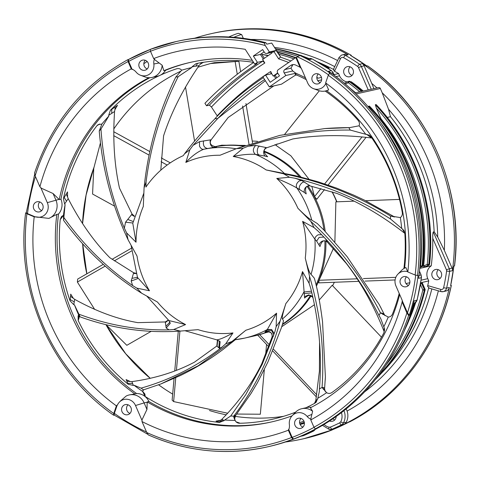 <?xml version="1.0" encoding="UTF-8"?>
<svg xmlns="http://www.w3.org/2000/svg" width="480" height="480" viewBox="0 0 480 480"><rect width="100%" height="100%" fill="white"/><g stroke="black" fill="none" stroke-linecap="round" stroke-linejoin="round"><path stroke-width="0.72" d="M263.37 77.616A300.672 285.132 -102.7 0 0 214.926 118.674A125.604 119.118 77.3 0 1 217.68 118.566L193.086 145.32L199.602 141.618L211.164 139.752L228.162 117.528L273.768 85.92M217.854 118.38L265.332 80.688M160.794 170.184L163.584 135.852C171.198 112.476 183.03 89.058 199.08 65.58L192 66.834L196.068 63.618A181.89 172.488 77.3 0 1 253.572 62.34M217.458 339.984L216.81 346.014L194.43 362.178C175.92 371.94 155.094 378.42 131.946 381.612L133.278 385.428L128.226 384.252A181.89 172.488 77.3 0 1 78.168 320.466L78.09 315.912L78.66 314.988A178.992 169.74 77.3 0 1 74.478 304.896L73.776 304.692L70.068 300.846A181.89 172.488 77.3 0 1 60.222 219.576L61.47 216.636L63.468 215.31A178.992 169.74 77.3 0 1 65.094 204.57L64.608 204.006L63.42 198.714A181.89 172.488 77.3 0 1 96.912 125.754L98.196 124.59L101.88 124.062A178.992 169.74 77.3 0 1 108.804 116.082L100.956 129.036C103.422 163.722 111.228 196.764 124.368 228.168L126.6 232.872L136.032 242.226A89.376 84.756 -102.7 0 1 143.31 206.448L144.078 187.836L146.07 182.106L145.932 187.068A96.618 91.626 77.3 0 1 182.562 155.964A96.618 91.626 77.3 0 1 183.288 155.634L184.5 153.858L189.834 149.724L185.832 162.42A89.376 84.756 -102.7 0 1 220.032 155.244L236.514 148.626L243.198 148.23L248.244 146.202L255.792 145.446L265.92 147.522C263.298 150.492 262.968 153.342 264.942 156.072L267.654 156.756C263.328 152.622 263.028 149.622 266.766 147.762L292.728 138.978C316.992 134.88 343.272 134.544 371.562 137.982L371.862 138.03M381.222 308.346L379.11 304.38L347.094 256.638L324.12 230.28L317.238 223.494L311.754 220.104C309.618 219.3 305.004 215.358 297.906 208.266L310.83 221.388L314.088 227.61L302.592 221.364L314.898 239.226L316.638 241.146L319.98 246.57C321.678 240.81 324.15 239.346 327.396 242.172L346.332 263.484C361.194 282.888 373.746 305.46 383.988 331.206L384.24 332.004M325.2 380.334L325.392 376.842L322.536 321.768C320.256 303.738 317.52 289.206 314.322 278.172L311.052 274.38C309.6 273.384 307.674 267.942 305.268 258.072L309.534 276.276L309.108 283.29L302.514 271.584L304.578 298.044C309 294.228 311.868 294.42 313.176 298.602M294.9 178.224L301.782 180.504L309.486 185.448C305.724 186.228 303.972 188.538 304.224 192.372L306.216 193.902C304.65 188.022 305.946 185.37 310.092 185.94L336.78 193.386C359.664 202.566 382.332 215.88 404.778 233.328L404.838 233.37M210.258 139.866C209.7 144.06 210.84 146.562 213.666 147.372L216.54 146.928C210.822 145.854 209.034 143.466 211.164 139.752M136.026 273.282L133.668 272.748L109.89 257.76C94.182 241.902 80.286 222.198 68.202 198.654L67.584 196.962L67.518 191.91L66.192 194.118L67.584 196.962M236.286 421.908L239.466 422.97L236.286 421.908C235.422 421.746 233.454 417.372 235.602 415.536L250.932 393.612L257.352 382.86L267.996 361.83L281.346 327.9L283.524 320.85L282.474 318.972C281.712 318.204 282.846 313.056 285.876 303.534L280.134 321.048L276.162 326.616L276.564 313.176L266.952 330.186L264.906 331.974C270.642 331.32 272.988 333.102 271.95 337.314L261.726 363.804C252.126 383.478 238.83 401.988 221.832 419.34L220.524 420.3L216.012 421.11L217.164 421.56L220.524 420.3M168.324 320.106L165.264 321.948L137.826 322.644C117.36 319.134 96.312 311.364 74.676 299.34L73.332 298.326L70.728 294.144L70.524 296.334L73.332 298.326M134.406 216.09L132.06 214.044L119.49 188.13C114.33 164.958 112.692 139.422 114.576 111.51L114.924 109.674L117.48 105.342L115.182 106.932L114.924 109.674M114.576 111.51L108.678 115.338L110.394 110.28A181.89 172.488 77.3 0 1 159.918 75.384A181.89 172.488 77.3 0 1 176.586 68.796C178.602 68.244 180.306 68.712 181.698 70.212A178.992 169.74 77.3 0 1 191.724 67.53L192 66.834M191.724 67.53L178.206 76.638C161.4 110.01 150.69 145.164 146.07 182.106M268.314 331.512A96.618 91.626 77.3 0 1 254.256 335.952L244.458 338.154A96.618 91.626 -102.7 0 0 267.264 329.526L271.644 329.532L274.284 333.594M222.12 347.028L219.444 348.3L216.81 346.014M219.444 348.3L220.152 341.67L216.942 339.906L184.926 330.714M216.678 339.846C219.642 339.612 225.078 337.308 232.974 332.928L225.702 343.842L222.138 347.016C197.526 366.06 170.502 379.77 141.06 388.14L143.514 389.856L160.806 383.988L198.03 365.88L231.966 341.478L225.702 343.842M243.198 148.23L233.244 156.48C241.836 154.656 249.222 153.954 255.39 154.38L264.942 156.072M394.512 216.93L364.488 200.154L353.532 195.042L336.684 188.142L317.922 181.74L294.69 175.5L266.13 169.938L283.608 173.802L289.518 177.264L276.768 178.452C285.042 181.878 291.726 185.034 296.82 187.92L304.224 192.372M235.098 339.732A96.618 91.626 -102.7 0 0 244.458 338.154L235.098 339.732C234.798 339.534 238.398 336.36 245.892 330.216L231.966 341.478M232.974 332.928A89.376 84.756 -102.7 0 1 198.012 329.652L180.318 331.086L173.754 329.49L185.586 324.57L168.882 320.55L170.25 323.382L166.194 328.038L165.264 321.948M185.586 324.57A89.376 84.756 -102.7 0 1 157.434 302.022L141.594 293.172L136.812 288.126L149.448 290.76L137.478 277.416L137.388 278.748L131.19 281.034L133.668 272.748M149.448 290.76A89.376 84.756 -102.7 0 1 137.04 256.092L128.082 239.766L126.6 232.872M214.59 146.85A96.618 91.626 77.3 0 1 243.132 146.148M264.198 151.776A96.618 91.626 77.3 0 1 299.4 176.616M307.11 186.426A96.618 91.626 77.3 0 1 323.994 230.154M324.882 240.906A96.618 91.626 77.3 0 1 316.05 284.988M310.452 295.446A96.618 91.626 77.3 0 1 282.546 324.048M213.666 147.372L203.754 149.262C197.964 151.542 191.988 155.928 185.832 162.42M309.486 185.448L310.092 185.94M301.782 180.504L299.286 180.9C296.514 183.09 295.698 185.43 296.82 187.92A96.618 91.626 -102.7 0 1 311.754 220.104M325.2 91.056A181.89 172.488 77.3 0 1 358.092 120.354C359.454 122.058 359.79 123.87 359.094 125.796A178.992 169.74 77.3 0 1 365.796 134.304L369.3 135.156L371.082 136.908A181.89 172.488 77.3 0 1 402.3 212.502C402.582 214.686 401.934 216.378 400.35 217.578A178.992 169.74 77.3 0 1 401.688 228.432L390.48 218.952C360.816 200.052 328.956 186.48 294.882 178.224L289.518 177.264M384.786 315.366L383.424 313.71L380.49 312.852C362.742 278.376 339.516 247.884 310.83 221.388M62.118 216.024L61.83 217.572L63.276 215.376M199.08 65.58L200.328 64.17L203.274 62.34M296.076 74.754L281.472 84.186L269.328 86.916L285.834 75.492L284.172 72.906A2.418 2.292 77.3 0 1 284.772 69.57L290.766 65.424A5.316 5.04 77.3 0 1 295.62 65.052A197.832 187.608 77.3 0 1 300.042 67.236L295.83 57.546L278.274 69.696A2.418 2.292 -102.7 0 0 277.674 73.032L279.486 75.858L270.192 82.29L265.578 75.09A300.672 285.132 -102.7 0 0 262.872 76.842L269.328 86.916M295.476 75.216L297.048 74.85M319.554 342.096L319.41 371.16L315.786 400.554L314.442 403.452M131.946 381.612L130.344 381.582L126.084 379.584L126.804 381.12L130.344 381.582M142.92 390.456L142.65 391.566L145.104 395.184L144.816 393.906L142.65 391.392M78.282 315.552L78.882 318.618L79.338 316.65L78.858 315.192M108.804 116.082L108.678 115.338M124.362 228.15L125.544 222.204L132.06 214.044M125.544 222.204L132.828 223.014M143.856 193.104L132.774 223.236L136.032 242.226M181.698 70.212L175.722 77.172C158.592 112.26 148.044 149.148 144.078 187.836M383.988 331.206L384.114 327.51L384.6 329.358L383.844 332.898A181.89 172.488 77.3 0 1 331.896 392.538C330.126 393.666 328.374 393.714 326.64 392.682A178.992 169.74 77.3 0 1 317.808 398.238L316.134 402.246L314.718 403.302A181.89 172.488 77.3 0 1 305.856 407.79M203.97 62.232A181.89 172.488 -102.7 0 0 202.506 62.682M296.4 73.452L295.122 74.34A181.89 172.488 77.3 0 1 306.234 79.626M401.688 228.432L403.8 230.346L404.856 233.592A181.89 172.488 77.3 0 1 403.914 268.524M399.198 293.43A181.89 172.488 77.3 0 1 392.532 313.968C391.65 315.936 390.222 316.974 388.254 317.07A178.992 169.74 77.3 0 1 383.796 326.82L380.856 318.888L378.972 315.432L380.49 312.852M380.526 312.882L388.254 317.07M399.69 294.558A184.302 174.78 77.3 0 1 310.404 407.784L312.63 411.3A13.77 13.056 -102.7 0 0 301.794 408.702L307.146 407.496A13.77 13.056 77.3 0 1 311.37 407.286M384.114 327.51L383.796 326.82M397.896 274.158A10.488 9.942 -102.7 0 1 400.794 272.106A10.488 9.942 -102.7 0 1 407.634 271.692L405.9 267.528A13.77 13.056 -102.7 0 0 405.246 267.81A13.77 13.056 -102.7 0 0 401.448 270.504L397.896 274.158A10.488 9.942 -102.7 0 0 395.91 285.864L402.264 300.48A196.986 186.804 77.3 0 1 402.21 300.69L402.132 302.022A197.832 187.608 77.3 0 1 310.776 419.922L311.04 419.016A196.986 186.804 77.3 0 1 310.74 419.178A10.29 9.756 77.3 0 1 307.092 416.4A10.728 10.176 -102.7 0 0 295.206 413.514A10.728 10.176 -102.7 0 0 292.248 415.614A10.728 10.176 -102.7 0 0 289.368 424.542A10.29 9.756 77.3 0 1 288.948 429.186A196.986 186.804 77.3 0 1 288.636 429.306L288.372 430.218L291.552 437.526L292.92 439.164L293.52 439.032L292.146 437.394A205.8 195.168 -102.7 0 0 303.516 432.618A205.8 195.168 -102.7 0 0 314.022 427.386M312.63 411.3L310.74 419.178M407.634 271.692A196.986 186.804 -102.7 0 0 407.652 271.548L407.832 271.962A10.626 10.08 77.3 0 1 407.934 272.01L415.128 275.028A205.8 195.168 -102.7 0 0 328.278 75.282L325.668 82.806A10.626 10.08 77.3 0 1 325.626 82.914A197.832 187.608 77.3 0 1 407.832 271.962M402.132 302.022L406.896 312.99L408.618 315.432L409.218 315.3L407.496 312.852L402.21 300.69M407.034 286.458A5.196 4.926 77.3 0 1 400.296 283.284A5.196 4.926 77.3 0 1 403.824 276.636A5.196 4.926 77.3 0 1 407.034 286.458M326.592 90.75A184.302 174.78 77.3 0 1 404.616 268.122M328.464 90.048L325.542 90.984A13.77 13.056 -102.7 0 0 328.002 90.15A13.77 13.056 -102.7 0 0 328.638 89.838L328.464 90.048M328.446 74.844A205.8 195.168 -102.7 0 0 297.312 56.796L296.424 57.408L301.158 68.298A196.986 186.804 77.3 0 1 301.35 68.394L307.704 83.004A10.488 9.942 -102.7 0 0 313.602 88.692A10.488 9.942 -102.7 0 0 320.934 88.446A10.488 9.942 -102.7 0 0 325.794 83.478L328.638 89.838M325.794 83.478A196.986 186.804 77.3 0 1 325.908 83.562L325.626 82.914M314.694 74.094A5.196 4.926 77.3 0 1 321.426 77.268A5.196 4.926 77.3 0 1 317.898 83.91A5.196 4.926 77.3 0 1 314.694 74.094M297.312 56.796L300.612 55.212A207.732 196.998 77.3 0 1 309.366 59.604L312.132 58.98A207.732 196.998 77.3 0 1 331.326 70.632L328.56 71.256A207.732 196.998 77.3 0 1 418.59 278.316L421.356 277.692A207.732 196.998 77.3 0 1 417.006 300.168L414.24 300.786A207.732 196.998 77.3 0 1 310.458 431.826L313.224 431.202A207.732 196.998 77.3 0 1 308.544 433.428A207.732 196.998 77.3 0 1 303.804 435.528L301.038 436.152A207.732 196.998 77.3 0 1 268.686 446.598L267.192 446.934A207.732 196.998 -102.7 0 0 292.92 439.164M299.718 55.41A207.732 196.998 -102.7 0 1 330.114 73.164L329.514 73.296L328.278 75.282M415.128 275.028L418.092 275.502A207.732 196.998 -102.7 0 1 409.218 315.3M310.776 419.922L313.956 427.236L315.324 428.874L315.924 428.736A207.732 196.998 -102.7 0 1 304.878 434.256A207.732 196.998 -102.7 0 1 293.52 439.032M114.234 415.104L113.712 415.224L113.754 413.508L116.358 405.984A10.626 10.08 77.3 0 1 116.4 405.876A197.832 187.608 77.3 0 1 34.2 216.822A10.626 10.08 77.3 0 1 34.092 216.78L26.898 213.762A205.8 195.168 -102.7 0 0 113.754 413.508M113.712 415.224L113.586 415.2C50.916 371.85 15.264 289.848 25.632 212.958L26.238 212.772M34.482 173.22C51.672 122.706 82.794 84.852 127.848 59.67L128.496 59.514L128.67 61.422L132.186 69.504A196.986 186.804 77.3 0 1 132.486 69.342A10.29 9.756 77.3 0 1 136.134 72.12A10.728 10.176 -102.7 0 0 140.52 75.258A10.728 10.176 -102.7 0 0 148.014 75A10.728 10.176 -102.7 0 0 153.852 63.978A10.29 9.756 77.3 0 1 154.278 59.334A196.986 186.804 77.3 0 1 154.59 59.214L153.654 58.572L150.474 51.258L150.276 49.362L176.034 41.586A207.732 196.998 -102.7 0 0 150.306 49.356M127.902 59.646L128.076 61.554L131.25 68.868L132.186 69.504M141.684 60.432A5.196 4.926 77.3 0 1 148.416 63.606A5.196 4.926 77.3 0 1 144.888 70.254A5.196 4.926 77.3 0 1 141.684 60.432M153.654 58.572A197.832 187.608 77.3 0 1 245.226 49.314L254.706 64.11A315.516 299.208 77.3 0 1 257.412 62.358L253.356 56.028L262.65 49.59L264.462 52.422A2.418 2.292 -102.7 0 0 267.654 53.13L269.364 51.948L265.236 45.51A205.8 195.168 -102.7 0 0 150.474 51.258M264.312 43.002A207.732 196.998 -102.7 0 0 176.034 41.586L177.528 41.25A207.732 196.998 77.3 0 1 265.806 42.666L264.312 43.002L265.236 45.51M265.806 42.666L266.766 44.16L271.704 43.05L280.782 57.21M276.09 50.436L280.746 57.258L280.368 57.102L278.622 58.866L273.978 51.618L276.09 50.436L269.364 51.948M145.278 60.3A5.196 4.926 -102.7 0 0 147.228 68.946M127.998 404.784A5.196 4.926 -102.7 0 0 129.942 413.436M301.008 418.446A5.196 4.926 -102.7 0 0 302.952 427.098M318.294 73.956A5.196 4.926 -102.7 0 0 320.238 82.608M268.026 55.74A192.12 182.19 -102.7 0 0 261.774 54.324L261.168 53.904M321.474 77.424L317.946 78.222L316.854 77.136M333.804 68.73L333.966 70.914L334.53 71.25A188.652 178.902 77.3 0 1 338.592 73.578L333.996 74.61M317.592 61.932A188.652 178.902 77.3 0 1 333.618 69.522M350.634 81.864L351.21 81.732A188.652 178.902 77.3 0 1 363.294 91.032M338.592 73.578L339.57 75.822A10.386 9.852 -102.7 0 0 347.256 81.936M346.476 66.948A5.196 4.926 77.3 0 1 353.208 70.122A5.196 4.926 77.3 0 1 349.68 76.764A5.196 4.926 77.3 0 1 346.476 66.948M371.256 89.244L361.308 66.372A4.83 4.584 -102.7 0 0 359.592 64.272A207.732 196.998 -102.7 0 0 345.42 55.392A4.83 4.584 -102.7 0 0 342.234 54.9L345.006 54.276A4.83 4.584 77.3 0 1 348.186 54.768A207.732 196.998 -102.7 0 0 211.326 33.648A207.732 196.998 -102.7 0 0 194.604 38.238M333.684 68.802L339.054 57.468A2.418 0.486 25.3 0 0 340.488 58.668L334.53 71.25M355.05 92.886L378.636 87.582A1.572 1.488 77.3 0 1 380.34 88.494L382.212 92.802A197.346 187.152 77.3 0 1 444.336 250.338L452.016 267.996A4.83 4.584 77.3 0 1 452.394 270.714A207.732 196.998 -102.7 0 0 362.358 63.654A4.83 4.584 77.3 0 1 364.08 65.748L371.754 83.412A197.346 187.152 77.3 0 1 376.998 87.954M346.11 408.966L347.1 411.066A13.77 13.056 77.3 0 1 346.26 422.262A4.83 4.584 77.3 0 1 344.256 424.224A207.732 196.998 -102.7 0 0 449.376 287.496A4.83 4.584 77.3 0 1 445.962 291.018L443.196 291.642A4.83 4.584 -102.7 0 0 446.61 288.114A207.732 196.998 -102.7 0 0 449.622 271.338L452.394 270.714M332.502 429.696L331.74 430.002A207.732 196.998 77.3 0 0 340.476 426.252A207.732 196.998 77.3 0 0 349.02 422.058L349.71 421.878M450.816 285.18L451.332 285.438L450.636 285.624L453.96 265.962M450.636 285.624A207.732 196.998 77.3 0 0 453.864 266.034L454.554 265.842C464.25 189.846 429.168 109.152 367.608 65.886M367.596 65.88L366.882 66A207.732 196.998 77.3 0 0 350.532 55.404L351.24 55.278L351.246 55.764M285.414 442.008A207.732 196.998 -102.7 0 0 302.49 438.996A207.732 196.998 -102.7 0 0 334.842 428.55A4.83 4.584 77.3 0 1 334.086 428.79L331.32 429.414A4.83 4.584 -102.7 0 0 332.07 429.174A207.732 196.998 -102.7 0 0 336.81 427.074A207.732 196.998 -102.7 0 0 341.49 424.842L344.256 424.224M147.12 61.476A207.732 196.998 -102.7 0 0 143.82 63.762M39.792 201.93A5.196 4.926 -102.7 0 0 41.736 210.576M40.326 211.566A5.196 4.926 77.3 0 1 33.588 208.392A5.196 4.926 77.3 0 1 37.122 201.75A5.196 4.926 77.3 0 1 40.326 211.566M131.25 68.868A197.832 187.608 77.3 0 0 39.9 186.768L41.016 187.83A196.986 186.804 77.3 0 0 40.962 188.04L47.316 202.656A10.488 9.942 -102.7 0 1 42.432 216.414A10.488 9.942 -102.7 0 1 35.592 216.828A196.986 186.804 -102.7 0 0 35.574 216.972L34.2 216.822M35.454 176.544A205.8 195.168 -102.7 0 0 27.498 213.624L34.692 216.648A10.626 10.08 -102.7 0 0 35.574 216.972M40.962 188.04L53.07 193.524L59.244 199.596A184.302 174.78 77.3 0 1 148.842 77.706M148.476 434.97A207.732 196.998 -102.7 0 0 267.192 446.934C226.674 455.724 187.056 451.728 148.344 434.946L146.754 432.522L141.984 421.554L142.062 420.222A196.986 186.804 77.3 0 1 141.876 420.126L135.522 405.51L144.12 402.912A13.77 13.056 -102.7 0 0 129.204 394.944L134.868 393.924A184.302 174.78 77.3 0 1 56.808 214.398L48.852 218.4A13.77 13.056 -102.7 0 0 49.5 218.118A13.77 13.056 -102.7 0 0 55.914 200.058L53.07 193.524M39.9 186.768L35.13 175.8L34.608 173.088M27.498 213.624L26.328 212.748M26.232 212.826L34.638 174.462M25.728 212.886L26.898 213.762M135.522 405.51A10.488 9.942 -102.7 0 0 122.292 400.074A10.488 9.942 -102.7 0 0 119.394 402.132A10.488 9.942 -102.7 0 0 117.426 405.042A196.986 186.804 77.3 0 1 117.312 404.958A10.626 10.08 -102.7 0 0 116.958 405.852L114.348 413.376A205.8 195.168 -102.7 0 0 146.532 432.012M116.4 405.876L117.312 404.958M48.852 218.4L35.592 216.828M120.87 400.614L126.114 396.09A13.77 13.056 -102.7 0 1 126.75 395.778A13.77 13.056 -102.7 0 1 129.204 394.944M124.398 404.922A5.196 4.926 77.3 0 1 131.13 408.096A5.196 4.926 77.3 0 1 127.602 414.738A5.196 4.926 77.3 0 1 124.398 404.922M114.348 413.376L114.186 415.068L147.684 434.25M288.372 430.218A197.832 187.608 77.3 0 1 141.984 421.554M288.636 429.306L292.146 437.394M146.958 409.446L147.216 402.216L144.12 402.912L146.958 409.446L141.876 420.126M292.026 415.848A184.302 174.78 77.3 0 1 271.032 422.052A184.302 174.78 77.3 0 1 147.222 401.928L147.216 402.216M134.868 393.924L136.578 393.54A13.77 13.056 77.3 0 1 148.932 401.544L147.222 401.928M295.572 412.188A181.89 172.488 77.3 0 1 272.214 419.31A181.89 172.488 77.3 0 1 239.64 423.264C237.546 423.198 236.022 422.244 235.08 420.408A178.992 169.74 77.3 0 1 224.676 420L224.226 420.582L219.426 422.442A181.89 172.488 77.3 0 1 145.056 396.402L142.638 391.44A178.992 169.74 77.3 0 1 133.962 385.206L141.06 388.14M148.932 401.544A184.302 174.78 -102.7 0 0 271.89 421.86M149.826 77.712A184.302 174.78 -102.7 0 0 60.954 199.212A13.77 13.056 77.3 0 1 58.518 214.014A184.302 174.78 -102.7 0 0 136.578 393.54M159.918 75.384A13.77 13.056 77.3 0 1 157.464 76.212L152.106 77.418A13.77 13.056 -102.7 0 0 154.566 76.584A13.77 13.056 -102.7 0 0 162.15 65.226L163.836 70.698L165.546 70.314A13.77 13.056 77.3 0 1 159.918 75.384M133.278 385.428L133.962 385.206M221.832 419.34L224.226 420.582M219.426 422.442L217.164 421.56M224.676 420L230.73 415.986L245.772 394.62L262.26 364.254L274.95 331.548L276.162 326.616M273.648 336.012L271.95 337.314M143.52 389.826L142.638 391.44M70.068 300.846L70.524 296.334M61.83 217.572L60.222 219.576M63.42 198.714L66.192 194.118M99.534 124.014L96.912 125.754M110.394 110.28L115.182 106.932M181.02 71.088A181.89 172.488 -102.7 0 0 113.748 129.03M93.912 167.514A181.89 172.488 -102.7 0 0 82.524 223.566M82.638 243.81A181.89 172.488 -102.7 0 0 86.814 273.816M105.954 324.684A181.89 172.488 -102.7 0 0 150.3 378.366L125.724 353.766L106.014 324.702M164.37 388.86L158.61 384.816A181.89 172.488 -102.7 0 0 164.37 388.86A181.89 172.488 -102.7 0 0 172.668 394.098M209.43 410.514A181.89 172.488 -102.7 0 0 226.242 414.828M235.08 416.37A181.89 172.488 -102.7 0 0 283.602 416.316M145.104 395.184L145.056 396.402M128.226 384.252L126.804 381.12M78.882 318.618L78.168 320.466M74.676 299.34L73.776 304.692M74.478 304.896L78.876 314.178C108.258 325.212 138.324 330.444 169.086 329.874L166.194 328.038M169.086 329.874L173.754 329.49M63.468 215.31L63.582 220.368C85.41 250.122 111.414 274.386 141.594 293.172M63.582 220.368L65.094 204.57M68.202 198.654L64.608 204.006M131.19 281.034L132.624 285.558C106.152 267.33 83.25 244.668 63.924 217.59M132.642 285.57L136.812 288.126M101.88 124.062L99.234 131.016C102.462 169.458 112.074 205.704 128.082 239.766M99.234 131.016L100.956 129.036M78.876 314.178L80.094 316.866C112.86 328.644 146.268 333.384 180.318 331.086M80.094 316.866L78.66 314.988M332.898 418.77A5.196 4.926 -102.7 0 0 334.734 419.946M367.008 66.018L350.532 55.404M350.07 66.81A5.196 4.926 -102.7 0 0 352.02 75.456M438.276 269.67A5.196 4.926 -102.7 0 0 440.22 278.316M438.81 279.312A5.196 4.926 77.3 0 1 432.078 276.138A5.196 4.926 77.3 0 1 435.606 269.49A5.196 4.926 77.3 0 1 438.81 279.312M427.728 285.588L440.82 289.416A2.418 2.292 -102.7 0 0 443.628 287.688A205.32 194.706 -102.7 0 0 446.604 271.104L449.622 271.338A4.83 4.584 -102.7 0 0 449.25 268.62L433.308 231.954C432.87 232.674 432.684 234.798 432.75 238.32A188.652 178.902 77.3 0 1 431.256 265.818A10.386 9.852 -102.7 0 0 427.776 278.676L428.754 280.926A188.652 178.902 77.3 0 1 427.728 285.588L427.602 286.26L429.198 288.12M428.688 287.856A188.652 178.902 77.3 0 1 381.492 373.158M428.754 280.926L422.022 282.438L422.166 282.768M336.192 416.484A5.196 4.926 77.3 0 1 329.526 420.996M438.36 290.826A197.346 187.152 77.3 0 1 347.1 411.066M440.82 289.416A2.418 0.678 106.3 0 0 440.886 291.564L429.108 288.12M433.308 231.954L434.148 231.762A188.652 178.902 77.3 0 0 390.492 116.706L387.252 117.432M431.256 265.818L424.614 267.27M423.774 267.498A10.386 9.852 77.3 0 1 425.136 266.73L428.112 265.362A1.206 1.146 -102.7 0 0 428.772 264.42L427.254 264.342A192.276 182.34 -102.7 0 0 376.356 108.036L381.048 118.824A188.652 178.902 77.3 0 1 423.588 266.064L423.774 267.498L419.73 268.41M419.994 286.854A188.652 178.902 77.3 0 0 420.492 284.628L421.272 282.606L420.708 282.732M415.71 302.472A188.652 178.902 77.3 0 1 409.83 318.336M420.492 284.628L422.82 289.986L424.308 290.226A1.206 1.146 -102.7 0 0 424.236 289.422L421.272 282.606M377.664 376.62A193.482 183.486 -102.7 0 0 424.308 290.226L425.076 289.956M406.5 276.816A5.196 4.926 -102.7 0 0 408.444 285.468M371.754 83.412L373.92 88.644M444.336 250.338L437.718 237.042L434.148 231.762M390.492 116.706L388.524 109.248L382.212 92.802M361.512 91.434A193.482 183.486 -102.7 0 0 349.296 81.642A1.206 1.146 -102.7 0 0 348.174 81.516A1.206 0.378 65.3 0 0 348.15 81.528A1.206 0.378 65.3 0 0 348.282 82.71L349.296 81.642L350.148 81.546M262.17 54.408A188.652 178.902 77.3 0 1 268.344 55.518M328.476 67.752L328.368 67.68A1.206 1.146 77.3 0 1 328.902 68.268L329.292 69.18M320.622 63.702A193.482 183.486 77.3 0 1 328.368 67.68L327.444 67.956M233.778 37.302A12.078 0.756 -23.5 0 1 241.668 34.608A12.078 0.756 -23.5 0 1 241.704 34.644L243.3 38.316M228.792 36.966A9.66 0.606 -23.5 0 1 238.5 33.366L241.668 34.608M376.356 108.036L375.33 104.73L376.08 104.562L376.482 104.988M381.048 118.824L380.52 118.944M368.844 107.544L368.598 106.242L369.348 106.074L369.75 106.5M419.808 267.6L421.38 266.88A1.206 1.146 -102.7 0 0 422.04 265.932L420.528 265.86A1.206 0.378 65.3 0 0 421.38 266.88L422.13 266.712A1.206 0.378 65.3 0 0 422.154 266.7A1.206 0.378 65.3 0 0 422.178 266.688M422.796 265.686L422.79 265.764A1.206 1.146 77.3 0 1 422.13 266.712L422.154 266.7A1.206 1.206 0 0 0 422.85 265.734C429.276 208.236 409.044 147.726 369.504 106.17M429.528 264.174L429.522 264.252A1.206 1.146 77.3 0 1 428.856 265.194A1.206 0.378 65.3 0 0 428.88 265.188A1.206 0.378 65.3 0 0 428.91 265.17M234.762 415.926L233.886 417.582L233.712 416.202L235.41 415.344M233.886 417.582L235.08 420.408M280.134 321.048C270.498 356.424 255.024 388.134 233.712 416.184L230.73 415.986M309.534 276.276C320.43 313.152 324.606 350.214 322.056 387.474L319.422 388.884C322.11 355.398 319.218 321.9 310.752 288.378L309.108 283.29M311.442 291.168L303.882 292.02A96.618 91.626 -102.7 0 1 282.474 318.972M322.056 387.474L324.222 387.798L324.504 389.184M322.074 387.504L326.64 392.682M317.808 398.238L319.32 391.626L319.422 388.884M315.786 400.554L317.73 398.988M378.972 315.432C363.336 284.208 343.074 256.14 318.186 231.222L314.088 227.61M321.648 234.744L318.234 234.756C316.038 235.944 314.928 237.438 314.898 239.226A96.618 91.626 -102.7 0 1 311.052 274.38M325.47 238.752L327.396 242.172M301.794 408.702A13.77 13.056 -102.7 0 0 299.334 409.53A13.77 13.056 -102.7 0 0 295.536 412.23L292.248 415.614M297.408 418.584A5.196 4.926 77.3 0 1 304.146 421.758A5.196 4.926 77.3 0 1 300.618 428.4A5.196 4.926 77.3 0 1 297.408 418.584M58.518 214.014L56.808 214.398M59.244 199.596L60.954 199.212M140.52 75.258L144.942 76.908A13.77 13.056 -102.7 0 0 152.106 77.418M154.278 59.334L162.15 65.226M163.836 70.698A184.302 174.78 77.3 0 1 190.152 62.43A184.302 174.78 77.3 0 1 252.312 60.366M254.706 64.11L257.25 63.534A315.516 299.208 77.3 0 0 206.526 105.768L209.364 105.132L211.446 107.01L217.362 116.112M253.656 62.466A318.804 302.328 -102.7 0 0 204.924 103.314L206.526 105.768M191.01 62.238A184.302 174.78 -102.7 0 0 165.546 70.314M175.722 77.172L178.206 76.638M271.488 52.434L271.89 53.064L262.596 59.496L264.84 62.994L262.794 61.146L257.412 62.352M264.84 62.994C245.376 75.468 227.58 90.138 211.446 107.01M264.108 51.87L260.382 54.444L253.356 56.028M260.382 54.444L263.304 59.004M277.836 73.284L274.116 75.864L275.76 78.438M261.774 54.324L264.324 58.302M275.13 75.156L276.78 77.73M274.116 75.864L273.216 76.062L271.71 73.716L265.578 75.09M292.932 64.602L290.952 68.184L292.734 70.98L295.698 73.14A184.302 174.78 77.3 0 1 305.454 77.826M301.158 68.298L300.042 67.236M295.83 57.546L296.424 57.408M266.892 53.466L273.024 52.086A2.418 2.292 77.3 0 0 273.786 51.75L273.978 51.618M271.71 73.716L270.738 71.478L271.008 73.866M273.216 76.062L277.65 72.996M295.626 73.29L285.834 75.492M313.602 88.692L318.378 90.474A13.77 13.056 -102.7 0 0 325.542 90.984M404.778 233.328L402.306 228.834M390.48 218.952L390.468 216.006C357.318 195.42 321.702 181.35 283.608 173.802M390.468 216.006L394.314 216.882M390.516 216.024L400.35 217.578M392.124 216.132L393.984 216.846M255.792 145.446L255.576 145.572C252.678 148.71 252.618 151.644 255.39 154.38A96.618 91.626 -102.7 0 1 284.358 173.382M248.244 146.202C281.34 135.03 315.354 129.654 350.28 130.08L348.816 127.686L324.792 128.574L279.912 135.36L236.514 148.626M348.816 127.686L349.704 127.632M349.464 127.656L359.094 125.796M365.796 134.304L350.28 130.08M371.562 137.982L366.516 134.292M265.92 147.522L266.766 147.762M193.086 145.32L189.834 149.724M199.602 141.618L199.476 146.178C200.742 148.614 202.164 149.646 203.754 149.262A96.618 91.626 -102.7 0 1 236.124 148.788M215.136 118.626C204.078 129.618 193.866 141.366 184.5 153.858M217.686 118.56A295.494 280.224 77.3 0 1 264.126 79.86M250.854 39.462A197.346 187.152 77.3 0 1 337.59 60.552M252.234 141.048A96.618 91.626 77.3 0 1 257.532 141.348M274.968 144.63A96.618 91.626 77.3 0 1 276.174 144.99M332.028 191.826A96.618 91.626 77.3 0 1 336.672 201.822M334.35 282.276A96.618 91.626 77.3 0 1 332.604 285.732M269.19 331.728L255.264 335.724A96.618 91.626 -102.7 0 0 268.62 331.566M254.76 335.838A96.618 91.626 -102.7 0 0 255.264 335.724M221.724 145.2L245.214 145.398M282.39 324.564A96.618 91.626 -102.7 0 0 311.136 295.746M316.356 286.26A96.618 91.626 -102.7 0 0 325.908 241.164M325.188 231.372A96.618 91.626 -102.7 0 0 307.992 186.012M300.954 177A96.618 91.626 -102.7 0 0 264.21 151.152M243.864 145.884A96.618 91.626 -102.7 0 0 214.524 146.838M381.486 337.2L332.184 285.288L319.266 299.982M314.436 304.734L281.724 326.718M358.722 281.34L318.804 282.87L319.038 280.266L357.084 278.808M353.976 201.156L335.88 201.852L334.878 241.836M333.402 248.46L319.038 280.266M324.51 189.57L316.818 199.23L314.496 196.674L320.934 188.586M277.05 143.892L275.922 145.308L290.85 155.772L308.88 179.094M311.826 186.33L314.496 196.674M366.102 137.304L328.104 185.052A93.366 88.536 77.3 0 1 328.128 185.064L328.11 185.04M284.67 134.316L319.314 90.786M100.428 142.902L93.768 168.294L92.568 194.034L114.612 206.166M103.266 264.372L77.688 279.054L77.382 282.066L94.68 309.42M106.068 324.714L126.822 345.318L151.212 331.32M174.06 378.48L172.128 400.128L173.628 401.58L227.736 413.238M236.754 414.042L260.334 414.228L264.318 369.678M211.014 63.432L214.386 62.67L238.854 61.242L210.486 63.546L197.934 67.23M113.724 131.724L149.838 151.602M161.286 157.902L170.274 162.852M167.142 165.054L161.07 161.712M149.094 155.118L113.736 135.654M112.092 259.308L131.232 248.316M131.442 251.034L114.348 260.85M105.204 266.1L77.382 282.066M174.738 370.944L178.29 331.212M266.568 344.472L265.674 354.528M179.928 331.11L176.424 370.296M175.764 377.706L173.628 401.58M194.574 141.102L185.502 86.988M248.982 144.102L242.592 105.99M237.27 74.262L235.128 61.482M238.854 61.242L240.606 71.718M245.946 103.536L252.552 142.92M324.666 183.894L362.088 136.878M395.1 279.948L365.1 281.094M365.622 200.712L399.498 199.416M363.402 278.568L395.82 277.326M316.428 396.966L272.796 351.024M268.692 346.704L257.724 335.16M259.626 334.626L269.358 344.874M273.528 349.266L316.794 394.806M217.104 346.224L217.722 340.05M218.844 347.568L219.306 340.836M266.13 169.938A89.376 84.756 -102.7 0 0 233.244 156.48M297.906 208.266A89.376 84.756 -102.7 0 0 276.768 178.452M305.268 258.072A89.376 84.756 -102.7 0 0 302.592 221.364M285.876 303.534A89.376 84.756 -102.7 0 0 302.514 271.584M245.892 330.216A89.376 84.756 -102.7 0 0 276.564 313.176M304.794 182.172C302.07 180.972 297.804 187.08 299.718 189.432M131.556 214.704L134.322 216.414M127.854 219.48L133.116 221.502M383.424 313.71L385.176 315.666M381.888 312.984L382.95 314.514M407.496 312.852A205.8 195.168 -102.7 0 0 415.686 275.244M417.492 275.634A207.732 196.998 -102.7 0 0 329.514 73.296M315.324 428.874A207.732 196.998 -102.7 0 0 408.618 315.432M128.442 59.538L150.144 49.506A207.732 196.998 -102.7 0 0 139.542 53.994A207.732 196.998 -102.7 0 0 128.496 59.514M150.51 51.342A205.8 195.168 -102.7 0 0 128.67 61.422M315.108 429.45A4.83 4.584 77.3 0 1 313.224 431.202A2.418 0.75 -116.3 0 0 313.278 431.184A2.418 0.75 -116.3 0 0 313.332 431.148M303.846 435.516A2.418 0.756 -113.1 0 1 303.804 435.528A4.83 4.584 77.3 0 1 303.054 435.774L313.278 431.184L315.348 429.162M414.48 303.264A4.83 4.584 77.3 0 1 413.622 303.558L414.528 303.246L417.126 300.09A2.418 0.36 -165.9 0 1 417.006 300.168A4.83 4.584 77.3 0 1 414.48 303.264M419.46 271.17L421.116 274.974L421.356 277.692A4.83 4.584 77.3 0 0 420.984 274.974L418.974 275.43M421.116 274.974L419.436 271.416M307.884 58.818L309.066 58.554L312.264 58.992L331.464 70.644A2.418 0.534 124.5 0 0 331.326 70.632A4.83 4.584 77.3 0 1 333.042 72.732L334.122 75.21M331.254 73.134L333.174 72.726L334.314 75.354M368.226 89.922L358.476 67.5A2.418 2.292 -102.7 0 0 357.618 66.45A205.32 194.706 -102.7 0 0 343.608 57.672A2.418 2.292 -102.7 0 0 340.488 58.668M358.476 67.5L364.08 65.748M357.618 66.45A2.418 0.534 -55.5 0 1 359.592 64.272L362.358 63.654M343.608 57.672A2.418 0.582 -60.3 0 1 345.42 55.392L348.186 54.768M339.054 57.468L341.328 55.206L342.234 54.9A4.83 4.584 -102.7 0 0 341.376 55.194M274.506 47.43A190.992 181.122 77.3 0 1 334.71 66.636M449.376 287.496L446.61 288.114A2.418 0.342 12.5 0 1 443.628 287.688M451.236 285.492A207.732 196.998 77.3 0 1 349.62 421.926M367.482 65.862A207.732 196.998 77.3 0 1 454.458 265.902M211.326 33.648L212.82 33.312A207.732 196.998 77.3 0 1 351.132 55.266M332.334 429.864A207.732 196.998 77.3 0 1 303.984 438.66L302.49 438.996M334.842 428.55L332.07 429.174A2.418 0.756 66.9 0 1 330.42 427.104A205.32 194.706 -102.7 0 0 335.1 425.034A205.32 194.706 -102.7 0 0 339.726 422.826L340.728 421.848A2.418 0.516 27.8 0 0 343.488 422.88A13.77 13.056 -102.7 0 0 343.95 410.688M59.01 199.356L47.316 202.656M128.07 61.554A205.8 195.168 -102.7 0 0 35.13 175.8M34.692 216.648L34.092 216.78M146.754 432.522A205.8 195.168 -102.7 0 0 291.552 437.526M218.844 422.202L223.074 419.934M272.214 337.158C272.22 332.712 270.054 330.792 265.716 331.398M273.858 334.896L271.572 330.48L266.952 330.186M70.224 299.598L74.31 301.938M165.396 322.47L168.462 320.22M166.11 326.058L170.004 322.122M133.506 273.444L136.122 273.57M132.192 278.304L137.436 277.308M64.218 197.436L66.516 201.246M111.75 109.338L111.768 113.358M432.75 238.32L446.418 269.748A2.418 2.292 -102.7 0 1 446.604 271.104M340.722 421.854A11.352 10.764 -102.7 0 0 341.43 412.638M324.03 424.422A11.352 10.764 -102.7 0 0 329.052 427.218L330.42 427.104M329.316 429.396A4.83 4.584 -102.7 0 0 331.32 429.414L329.214 429.396A2.418 0.696 103.7 0 0 329.316 429.396M329.04 427.218A2.418 0.696 103.7 0 0 329.214 429.396L322.47 425.346M339.726 422.826A2.418 0.75 63.7 0 0 341.49 424.842A4.83 4.584 -102.7 0 0 343.488 422.88L346.26 422.262M431.832 288.918A190.992 181.122 77.3 0 1 364.59 391.872M440.994 291.57A4.83 4.584 -102.7 0 0 443.196 291.642L440.886 291.564A2.418 0.678 106.3 0 0 440.994 291.57M452.016 267.996L446.418 269.748M406.014 283.572L409.83 282.714M421.11 280.176L427.776 278.676M425.928 266.544A1.206 0.378 -114.7 0 1 425.904 266.556A1.206 0.378 -114.7 0 1 425.88 266.562L425.136 266.73A1.206 0.378 -114.7 0 1 424.278 265.71L427.254 264.342A1.206 0.378 65.3 0 0 428.112 265.362L425.88 266.562A10.386 9.852 -102.7 0 0 424.524 267.33M422.022 282.438L424.986 289.254L422.82 289.986A192.276 182.34 -102.7 0 1 386.052 364.914M425.004 289.302L424.986 289.254A1.206 1.146 77.3 0 1 425.058 290.058A193.482 183.486 77.3 0 1 375.186 379.764M304.41 423.216A193.482 183.486 77.3 0 1 300.126 424.536L304.41 423.216M300.102 424.488A193.482 183.486 -102.7 0 0 304.404 423.138M304.32 422.436A193.482 183.486 77.3 0 1 299.892 423.996L304.32 422.436M299.862 423.918A193.482 183.486 -102.7 0 0 304.296 422.334M299.58 422.694A192.276 182.34 -102.7 0 0 303.9 421.14M408.534 319.758A193.482 183.486 -102.7 0 0 414.408 303.3M415.248 302.838A193.482 183.486 77.3 0 1 404.292 330.762M356.13 93.936L380.34 88.494M388.524 109.248A190.992 181.122 77.3 0 1 437.718 237.042M349.668 87.876A193.482 183.486 77.3 0 1 355.53 92.778M345.15 82.908A10.386 9.852 77.3 0 1 344.328 83.232L345.174 82.896A1.206 0.378 -114.7 0 1 345.198 82.884L348.126 81.54M339.57 75.822L336.012 76.62M321.624 79.854L317.808 80.712M362.31 91.254L350.118 81.486A1.206 1.206 0 0 0 349.134 81.276A1.206 1.146 77.3 0 1 350.046 81.474A193.482 183.486 77.3 0 1 362.262 91.266M359.724 91.836A192.276 182.34 -102.7 0 0 348.282 82.71L345.318 84.072M345.288 84.048A1.206 0.378 -114.7 0 1 345.174 82.896L348.15 81.528A1.206 1.206 0 0 1 348.39 81.444L349.134 81.276M328.17 68.436L328.92 68.316M275.328 48.702A193.482 183.486 77.3 0 1 300.222 55.296M302.382 56.052A193.482 183.486 77.3 0 1 309.006 58.566M328.14 68.412A1.206 1.146 -102.7 0 0 327.618 67.848A193.482 183.486 -102.7 0 0 325.59 66.762M308.262 58.734A193.482 183.486 -102.7 0 0 305.97 57.834M299.52 55.482A193.482 183.486 -102.7 0 0 275.556 49.056M297.906 56.4A192.276 182.34 -102.7 0 0 276.57 50.64M295.764 57.588L277.524 52.134A193.482 183.486 77.3 0 1 295.746 57.6M295.332 57.888A193.482 183.486 -102.7 0 0 277.8 52.566M293.922 58.866A192.276 182.34 -102.7 0 0 278.88 54.252M423.588 266.064A11.592 10.998 77.3 0 1 424.278 265.71M381.408 123.78A192.276 182.34 -102.7 0 1 420.528 265.86L419.928 266.13M369.348 106.074A193.482 183.486 77.3 0 1 422.79 265.764L422.04 265.932A193.482 183.486 -102.7 0 0 368.598 106.242M376.08 104.562A193.482 183.486 77.3 0 1 429.522 264.252L428.772 264.42A193.482 183.486 -102.7 0 0 375.33 104.73M235.5 415.632L234.534 419.322M325.386 376.842L324.588 388.746C324.564 390.264 325.02 391.368 325.95 392.052M324.222 387.798L325.302 391.452M323.226 387.462L323.34 389.358M312.87 297.306L308.814 294.84L304.686 296.58M311.844 292.854L304.422 293.622M315.684 402.654L316.812 399.774M314.694 403.314L315.24 402.18M327.12 241.608C323.52 239.922 320.826 240.972 319.038 244.752M323.892 237.084L319.152 237.348L316.638 241.146M384.576 330.57L384.132 329.388M143.562 389.796L142.698 390.93M127.866 383.388L132.672 383.46M311.694 414.45L307.092 416.4M313.956 427.236A205.8 195.168 -102.7 0 0 406.896 312.99M153.852 63.978L158.892 63.03M197.73 63.276L195.702 66.174M201.942 62.448L200.328 64.17M209.364 105.132A315.516 299.208 77.3 0 1 262.794 61.146M290.766 65.424L292.482 65.04M288.666 62.502A193.602 183.594 -102.7 0 0 278.622 58.866M217.182 115.818A302.592 286.962 77.3 0 1 270.738 71.484M284.172 72.906L292.734 70.98M290.952 68.184L284.772 69.57M404.46 231.672L403.656 231.114M259.638 146.076C256.89 146.832 256.38 154.242 259.032 154.89M370.5 136.182L369.18 136.164M203.598 140.886C202.83 145.254 204.126 147.786 207.498 148.488M273.786 51.75L267.654 53.13M309.066 58.554A4.83 4.584 77.3 0 1 312.132 58.98A2.418 0.594 118.1 0 1 312.264 58.992M116.358 405.984L116.958 405.852M332.214 191.886A93.366 88.536 77.3 0 1 336.906 201.81L332.214 191.886M384.882 315.558L379.11 304.38M300.672 436.308L303.054 435.774M421.476 277.626L417.126 300.09M235.644 339.474L222.84 349.644C216.192 354.534 211.68 357.744 201.864 363.816C195.678 367.638 188.532 371.538 180.426 375.51L160.806 383.988M146.766 296.064L168.882 320.55M131.082 245.244L137.478 277.416M93.9 167.58L86.094 195.066L82.566 223.638M82.704 243.882L86.874 273.78M349.068 422.04L331.764 429.99M451.326 285.45C439.158 344.154 400.896 395.52 349.668 421.908M375.084 379.89L391.986 360.468L406.128 338.736L417.24 315.102L425.118 290.016A1.206 1.206 0 0 0 425.052 289.254L422.118 282.51M415.308 302.79L404.028 331.386M349.164 87.426L355.578 92.772M275.316 48.69L300.252 55.29M302.238 55.986L309.042 58.56M320.388 63.564L328.434 67.686A1.206 1.206 0 0 1 328.962 68.268L329.388 69.24M376.23 104.658C415.776 146.208 436.002 206.724 429.582 264.216A1.206 1.206 0 0 1 428.88 265.188L424.566 267.312M351.228 55.272C307.266 30.384 261.132 23.07 212.82 33.312M332.364 429.858L303.984 438.66M394.488 217.002L394.08 216.864M324.792 128.574C329.79 128.178 338.49 127.626 349.962 127.632M290.916 60.948L280.53 57.126M331.464 70.644L333.174 72.726M119.394 402.132L121.104 400.368M222 145.14L214.482 146.832"/></g></svg>
